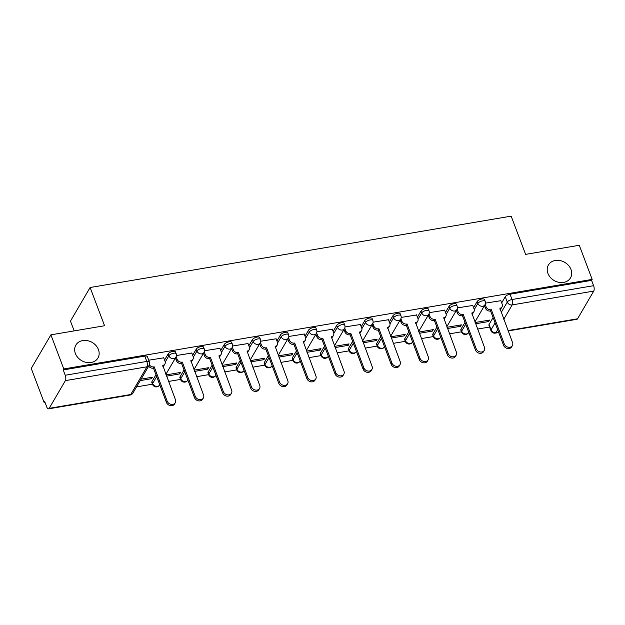 <?xml version="1.0" encoding="UTF-8"?>
<svg xmlns="http://www.w3.org/2000/svg" width="625" height="625" viewBox="0 0 625 625"><rect width="100%" height="100%" fill="white"/><g stroke="black" fill="none" stroke-linecap="round" stroke-linejoin="round"><path stroke-width="0.94" d="M98.438 349.578A12.789 10.523 -149.7 0 1 97.945 357.992A12.789 10.523 -149.7 0 1 86.273 362.406A12.789 10.523 -149.7 0 1 75.383 353.492A12.789 10.523 -149.7 0 1 75.875 345.078A12.789 10.523 -149.7 0 1 87.547 340.664A12.789 10.523 -149.7 0 1 98.438 349.578M570.984 269.492A12.789 10.523 -149.7 0 1 570.492 277.898A12.789 10.523 -149.7 0 1 558.82 282.312A12.789 10.523 -149.7 0 1 547.93 273.398A12.789 10.523 -149.7 0 1 548.422 264.984A12.789 10.523 -149.7 0 1 560.094 260.57A12.789 10.523 -149.7 0 1 570.984 269.492M175.484 351.891A3.992 1.594 159.3 0 0 172.891 351.344A3.992 1.594 159.3 0 0 168.141 353.914L168.859 355.797A3.992 1.594 -20.7 0 1 173.602 353.227A3.992 1.594 -20.7 0 1 176.195 353.773L175.484 351.891M203.578 347.125A3.992 1.594 159.3 0 0 200.984 346.578A3.992 1.594 159.3 0 0 196.234 349.148L196.945 351.039A3.992 1.594 -20.7 0 1 201.695 348.469A3.992 1.594 -20.7 0 1 204.289 349.016L203.578 347.125M231.672 342.367A3.992 1.594 159.3 0 0 229.078 341.82A3.992 1.594 159.3 0 0 224.328 344.391L225.039 346.273A3.992 1.594 -20.7 0 1 229.789 343.703A3.992 1.594 -20.7 0 1 232.383 344.25L231.672 342.367M259.766 337.602A3.992 1.594 159.3 0 0 257.172 337.055A3.992 1.594 159.3 0 0 252.422 339.625L253.133 341.516A3.992 1.594 -20.7 0 1 257.883 338.945A3.992 1.594 -20.7 0 1 260.477 339.492L259.766 337.602M287.859 332.844A3.992 1.594 159.3 0 0 285.266 332.297A3.992 1.594 159.3 0 0 280.516 334.867L281.227 336.75A3.992 1.594 -20.7 0 1 285.977 334.18A3.992 1.594 -20.7 0 1 288.57 334.727L287.859 332.844M315.953 328.078A3.992 1.594 159.3 0 0 313.359 327.531A3.992 1.594 159.3 0 0 308.609 330.102L309.32 331.992A3.992 1.594 -20.7 0 1 314.07 329.422A3.992 1.594 -20.7 0 1 316.664 329.969L315.953 328.078M344.047 323.32A3.992 1.594 159.3 0 0 341.453 322.773A3.992 1.594 159.3 0 0 336.703 325.344L337.414 327.227A3.992 1.594 -20.7 0 1 342.164 324.656A3.992 1.594 -20.7 0 1 344.758 325.203L344.047 323.32M372.141 318.555A3.992 1.594 159.3 0 0 369.547 318.016A3.992 1.594 159.3 0 0 364.797 320.578L365.508 322.469A3.992 1.594 -20.7 0 1 370.258 319.898A3.992 1.594 -20.7 0 1 372.852 320.445L372.141 318.555M400.227 313.797A3.992 1.594 159.3 0 0 397.641 313.25A3.992 1.594 159.3 0 0 392.891 315.82L393.602 317.703A3.992 1.594 -20.7 0 1 398.352 315.133A3.992 1.594 -20.7 0 1 400.945 315.68L400.227 313.797M428.32 309.031A3.992 1.594 159.3 0 0 425.734 308.492A3.992 1.594 159.3 0 0 420.984 311.055L421.695 312.945A3.992 1.594 -20.7 0 1 426.445 310.375A3.992 1.594 -20.7 0 1 429.039 310.922L428.32 309.031M456.414 304.273A3.992 1.594 159.3 0 0 453.828 303.727A3.992 1.594 159.3 0 0 449.078 306.297L449.789 308.18A3.992 1.594 -20.7 0 1 454.539 305.609A3.992 1.594 -20.7 0 1 457.133 306.156L456.414 304.273M484.508 299.508A3.992 1.594 159.3 0 0 481.922 298.969A3.992 1.594 159.3 0 0 477.172 301.531L477.883 303.422A3.992 1.594 -20.7 0 1 482.633 300.852A3.992 1.594 -20.7 0 1 485.227 301.398L484.508 299.508M50.898 334.836L104.562 325.742L90.117 287.508L511.164 216.148L525.609 254.375L579.273 245.281L592.164 279.398L63.789 368.953L50.898 334.836L31.25 368.422L44.141 402.539L45.031 402.383M136.539 386.875L152.461 384.18M168.539 381.453L180.555 379.414M196.633 376.688L208.648 374.656M224.727 371.93L236.742 369.891M252.82 367.164L264.836 365.133M280.914 362.406L292.93 360.367M309.008 357.641L321.016 355.609M337.102 352.883L349.109 350.844M365.195 348.117L377.203 346.086M393.289 343.359L405.297 341.32M421.383 338.594L433.391 336.562M449.477 333.836L461.484 331.797M477.57 329.07L489.578 327.039M74.172 330.891L70.469 321.094L90.117 287.508M44.141 402.539L44.711 401.555L46.719 406.875A3.992 1.617 -99.6 0 0 48.539 408.852A3.992 1.617 -99.6 0 0 49.164 408.344L65.375 380.633A3.992 1.617 -99.6 0 0 65.227 375.25L146.805 361.422A3.992 1.594 -20.7 0 1 149.398 361.969L147.391 356.648A3.992 1.594 -20.7 0 0 144.797 356.102L146.805 361.422A3.992 1.617 -99.6 0 1 146.953 366.805L65.375 380.633M63.789 368.953L63.219 369.93L65.227 375.25M489.055 324.484L491.062 329.797A3.992 1.594 -20.7 0 0 490.922 330.602L488.914 325.281A3.992 1.594 -20.7 0 1 489.055 324.484L493.086 317.594M501.688 302.883L505.266 296.773L507.273 302.086A3.992 1.594 -20.7 0 1 512.023 299.516L593.602 285.688A3.992 1.617 80.4 0 1 593.75 291.078L577.539 318.789A3.992 1.617 80.4 0 1 576.906 319.297L508.172 330.945M593.602 285.688L591.594 280.375L592.164 279.398M447.477 328.531L460.562 326.312L460.094 325.07M460.562 326.312L461.422 324.844L447 327.289M472.766 305.461L457.375 307.891M419.383 333.289L432.477 331.07L432 329.828M432.477 331.07L433.336 329.602L418.906 332.047M444.672 310.219L429.281 312.648M391.289 338.055L404.383 335.836L403.906 334.594M404.383 335.836L405.242 334.367L390.82 336.812M416.578 314.984L401.188 317.414M363.195 342.812L376.289 340.594L375.812 339.352M376.289 340.594L377.148 339.125L362.727 341.57M388.484 319.742L373.094 322.172M335.102 347.578L348.195 345.359L347.719 344.117M348.195 345.359L349.055 343.891L334.633 346.336M360.391 324.5L345 326.938M307.008 352.336L320.102 350.117L319.625 348.875M320.102 350.117L320.961 348.648L306.539 351.094M332.297 329.266L316.906 331.695M278.914 357.102L292.008 354.883L291.539 353.641M292.008 354.883L292.867 353.414L278.445 355.859M304.203 334.023L288.812 336.461M250.82 361.859L263.914 359.641L263.445 358.398M263.914 359.641L264.773 358.172L250.352 360.617M276.109 338.789L260.719 341.219M222.727 366.625L235.82 364.406L235.352 363.164M235.82 364.406L236.68 362.938L222.258 365.383M248.016 343.547L232.625 345.984M194.633 371.383L207.727 369.164L207.258 367.922M207.727 369.164L208.586 367.695L194.164 370.141M219.922 348.312L204.531 350.742M166.539 376.148L179.633 373.93L179.164 372.688M179.633 373.93L180.492 372.461L166.07 374.906M191.836 353.07L176.438 355.508M140.203 380.609L151.539 378.688L151.07 377.445M151.539 378.688L152.398 377.219L141.062 379.141M163.742 357.836L148.727 360.203M151.93 381.625L152.641 383.508A3.992 1.594 -20.7 0 0 152.508 384.312L151.797 382.422A3.992 1.594 159.3 0 1 151.93 381.625L155.961 374.727M164.562 360.023L168.141 353.914M180.023 376.859L180.734 378.742A3.992 1.594 -20.7 0 0 180.602 379.547L179.891 377.664A3.992 1.594 159.3 0 1 180.023 376.859L184.055 369.969M192.656 355.266L196.234 349.148M208.117 372.102L208.828 373.984A3.992 1.594 -20.7 0 0 208.695 374.789L207.984 372.898A3.992 1.594 159.3 0 1 208.117 372.102L212.148 365.203M220.75 350.5L224.328 344.391M236.211 367.336L236.922 369.219A3.992 1.594 -20.7 0 0 236.789 370.023L236.078 368.141A3.992 1.594 159.3 0 1 236.211 367.336L240.242 360.445M248.844 345.742L252.422 339.625M264.305 362.578L265.016 364.461A3.992 1.594 -20.7 0 0 264.883 365.266L264.172 363.375A3.992 1.594 159.3 0 1 264.305 362.578L268.336 355.688M276.938 340.977L280.516 334.867M292.398 357.812L293.109 359.695A3.992 1.594 -20.7 0 0 292.977 360.5L292.266 358.617A3.992 1.594 159.3 0 1 292.398 357.812L296.43 350.922M305.031 336.219L308.609 330.102M320.492 353.055L321.203 354.938A3.992 1.594 -20.7 0 0 321.07 355.742L320.359 353.852A3.992 1.594 159.3 0 1 320.492 353.055L324.523 346.164M333.125 331.453L336.703 325.344M348.586 348.289L349.297 350.172A3.992 1.594 -20.7 0 0 349.164 350.977L348.453 349.094A3.992 1.594 159.3 0 1 348.586 348.289L352.617 341.398M361.219 326.695L364.797 320.578M376.68 343.531L377.391 345.414A3.992 1.594 -20.7 0 0 377.258 346.219L376.547 344.328A3.992 1.594 159.3 0 1 376.68 343.531L380.711 336.641M389.312 321.93L392.891 315.82M404.773 338.766L405.484 340.656A3.992 1.594 -20.7 0 0 405.352 341.453L404.641 339.57A3.992 1.594 159.3 0 1 404.773 338.766L408.805 331.875M417.406 317.172L420.984 311.055M432.867 334.008L433.578 335.891A3.992 1.594 -20.7 0 0 433.445 336.695L432.727 334.805A3.992 1.594 159.3 0 1 432.867 334.008L436.898 327.117M445.5 312.406L449.078 306.297M460.961 329.242L461.672 331.133A3.992 1.594 -20.7 0 0 461.539 331.93L460.82 330.047A3.992 1.594 159.3 0 1 460.961 329.242L464.992 322.352M473.594 307.648L477.172 301.531M475.57 323.766L488.656 321.547L488.188 320.305M488.656 321.547L489.516 320.078L475.094 322.523M500.859 300.695L485.469 303.125M63.219 369.93L144.797 356.102M591.594 280.375L510.016 294.203A3.992 1.594 159.3 0 0 505.266 296.773M485.18 304.328L486.164 306.93A3.992 3.289 30.3 0 0 491.062 309.75L490.312 311.016A3.992 3.289 -149.7 0 1 485.414 308.203L484.453 305.648M491.328 309.703L504.289 343.992A4.594 3.781 30.3 0 0 508.203 347.195A4.594 3.781 30.3 0 0 512.391 345.609A4.594 3.781 30.3 0 0 512.57 342.586L499.883 308.25A3.992 3.289 30.3 0 0 502.039 306.836L501.289 308.109A3.992 3.289 -149.7 0 1 499.984 309.273M512.391 345.609L511.648 346.883A4.594 3.781 -149.7 0 1 507.453 348.469A4.594 3.781 -149.7 0 1 503.539 345.258L490.586 310.977M502.039 306.836A3.992 3.289 30.3 0 0 502.187 304.211L500.797 300.531M457.086 309.094L458.07 311.688A3.992 3.289 30.3 0 0 462.969 314.508L462.219 315.781A3.992 3.289 -149.7 0 1 457.32 312.961L456.359 310.414M463.234 314.461L476.195 348.75A4.594 3.781 30.3 0 0 480.109 351.953A4.594 3.781 30.3 0 0 484.297 350.367A4.594 3.781 30.3 0 0 484.477 347.344L471.789 313.016A3.992 3.289 30.3 0 0 473.945 311.602L473.195 312.875A3.992 3.289 -149.7 0 1 471.891 314.031M484.297 350.367L483.555 351.641A4.594 3.781 -149.7 0 1 479.359 353.227A4.594 3.781 -149.7 0 1 475.445 350.023L462.492 315.734M473.945 311.602A3.992 3.289 30.3 0 0 474.094 308.977L472.703 305.289M428.992 313.852L429.977 316.453A3.992 3.289 30.3 0 0 434.875 319.273L434.125 320.539A3.992 3.289 -149.7 0 1 429.227 317.727L428.266 315.172M435.141 319.227L448.102 353.508A4.594 3.781 30.3 0 0 452.016 356.719A4.594 3.781 30.3 0 0 456.203 355.133A4.594 3.781 30.3 0 0 456.383 352.109L443.695 317.773A3.992 3.289 30.3 0 0 445.852 316.359L445.102 317.633A3.992 3.289 -149.7 0 1 443.797 318.797M456.203 355.133L455.461 356.406A4.594 3.781 -149.7 0 1 451.266 357.992A4.594 3.781 -149.7 0 1 447.352 354.781L434.398 320.5M445.852 316.359A3.992 3.289 30.3 0 0 446 313.734L444.609 310.055M400.898 318.617L401.883 321.211A3.992 3.289 30.3 0 0 406.781 324.031L406.031 325.305A3.992 3.289 -149.7 0 1 401.133 322.484L400.172 319.938M407.047 323.984L420.008 358.273A4.594 3.781 30.3 0 0 423.922 361.477A4.594 3.781 30.3 0 0 428.109 359.891A4.594 3.781 30.3 0 0 428.289 356.867L415.602 322.539A3.992 3.289 30.3 0 0 417.758 321.125L417.008 322.398A3.992 3.289 -149.7 0 1 415.703 323.555M428.109 359.891L427.367 361.164A4.594 3.781 -149.7 0 1 423.172 362.75A4.594 3.781 -149.7 0 1 419.258 359.547L406.305 325.258M417.758 321.125A3.992 3.289 30.3 0 0 417.906 318.5L416.516 314.812M372.805 323.375L373.789 325.977A3.992 3.289 30.3 0 0 378.688 328.797L377.938 330.062A3.992 3.289 -149.7 0 1 373.039 327.25L372.078 324.695M378.953 328.75L391.914 363.031A4.594 3.781 30.3 0 0 395.828 366.242A4.594 3.781 30.3 0 0 400.016 364.656A4.594 3.781 30.3 0 0 400.195 361.633L387.508 327.297A3.992 3.289 30.3 0 0 389.664 325.883L388.914 327.156A3.992 3.289 -149.7 0 1 387.609 328.32M400.016 364.656L399.273 365.93A4.594 3.781 -149.7 0 1 395.078 367.516A4.594 3.781 -149.7 0 1 391.164 364.305L378.211 330.023M389.664 325.883A3.992 3.289 30.3 0 0 389.812 323.258L388.422 319.578M344.711 328.141L345.695 330.734A3.992 3.289 30.3 0 0 350.594 333.555L349.844 334.828A3.992 3.289 -149.7 0 1 344.953 332.008L343.984 329.461M350.859 333.508L363.82 367.797A4.594 3.781 30.3 0 0 367.734 371A4.594 3.781 30.3 0 0 371.922 369.414A4.594 3.781 30.3 0 0 372.102 366.391L359.414 332.062A3.992 3.289 30.3 0 0 361.57 330.648L360.82 331.922A3.992 3.289 -149.7 0 1 359.516 333.078M371.922 369.414L371.18 370.688A4.594 3.781 -149.7 0 1 366.984 372.273A4.594 3.781 -149.7 0 1 363.07 369.07L350.117 334.781M361.57 330.648A3.992 3.289 30.3 0 0 361.719 328.023L360.328 324.336M316.617 332.898L317.602 335.5A3.992 3.289 30.3 0 0 322.5 338.312L321.75 339.586A3.992 3.289 -149.7 0 1 316.859 336.773L315.891 334.219M322.766 338.273L335.727 372.555A4.594 3.781 30.3 0 0 339.641 375.766A4.594 3.781 30.3 0 0 343.836 374.18A4.594 3.781 30.3 0 0 344.008 371.156L331.32 336.82A3.992 3.289 30.3 0 0 333.477 335.406L332.727 336.68A3.992 3.289 -149.7 0 1 331.422 337.836M343.836 374.18L343.086 375.445A4.594 3.781 -149.7 0 1 338.891 377.039A4.594 3.781 -149.7 0 1 334.977 373.828L322.023 339.547M333.477 335.406A3.992 3.289 30.3 0 0 333.625 332.781L332.234 329.102M288.523 337.664L289.508 340.258A3.992 3.289 30.3 0 0 294.406 343.078L293.656 344.352A3.992 3.289 -149.7 0 1 288.766 341.531L287.797 338.984M294.672 343.031L307.633 377.32A4.594 3.781 30.3 0 0 311.547 380.523A4.594 3.781 30.3 0 0 315.742 378.938A4.594 3.781 30.3 0 0 315.914 375.914L303.227 341.586A3.992 3.289 30.3 0 0 305.383 340.172L304.641 341.445A3.992 3.289 -149.7 0 1 303.328 342.602M315.742 378.938L314.992 380.211A4.594 3.781 -149.7 0 1 310.797 381.797A4.594 3.781 -149.7 0 1 306.883 378.594L293.93 344.305M305.383 340.172A3.992 3.289 30.3 0 0 305.531 337.539L304.141 333.859M260.43 342.422L261.414 345.023A3.992 3.289 30.3 0 0 266.312 347.836L265.562 349.109A3.992 3.289 -149.7 0 1 260.672 346.297L259.703 343.742M266.578 347.797L279.539 382.078A4.594 3.781 30.3 0 0 283.453 385.289A4.594 3.781 30.3 0 0 287.648 383.703A4.594 3.781 30.3 0 0 287.82 380.68L275.133 346.344A3.992 3.289 30.3 0 0 277.289 344.93L276.547 346.203A3.992 3.289 -149.7 0 1 275.234 347.359M287.648 383.703L286.898 384.969A4.594 3.781 -149.7 0 1 282.703 386.562A4.594 3.781 -149.7 0 1 278.789 383.352L265.836 349.07M277.289 344.93A3.992 3.289 30.3 0 0 277.438 342.305L276.047 338.625M232.336 347.188L233.32 349.781A3.992 3.289 30.3 0 0 238.219 352.602L237.477 353.875A3.992 3.289 -149.7 0 1 232.578 351.055L231.609 348.508M238.484 352.555L251.445 386.844A4.594 3.781 30.3 0 0 255.359 390.047A4.594 3.781 30.3 0 0 259.555 388.461A4.594 3.781 30.3 0 0 259.727 385.438L247.039 351.102A3.992 3.289 30.3 0 0 249.195 349.695L248.453 350.969A3.992 3.289 -149.7 0 1 247.141 352.125M259.555 388.461L258.805 389.734A4.594 3.781 -149.7 0 1 254.617 391.32A4.594 3.781 -149.7 0 1 250.695 388.117L237.742 353.828M249.195 349.695A3.992 3.289 30.3 0 0 249.352 347.062L247.953 343.383M204.242 351.945L205.227 354.547A3.992 3.289 30.3 0 0 210.125 357.359L209.383 358.633A3.992 3.289 -149.7 0 1 204.484 355.82L203.516 353.266M210.391 357.32L223.352 391.602A4.594 3.781 30.3 0 0 227.266 394.812A4.594 3.781 30.3 0 0 231.461 393.227A4.594 3.781 30.3 0 0 231.633 390.203L218.945 355.867A3.992 3.289 30.3 0 0 221.102 354.453L220.359 355.727A3.992 3.289 -149.7 0 1 219.047 356.883M231.461 393.227L230.711 394.492A4.594 3.781 -149.7 0 1 226.523 396.086A4.594 3.781 -149.7 0 1 222.609 392.875L209.648 358.586M221.102 354.453A3.992 3.289 30.3 0 0 221.258 351.828L219.859 348.148M176.148 356.711L177.133 359.305A3.992 3.289 30.3 0 0 182.031 362.125L181.289 363.398A3.992 3.289 -149.7 0 1 176.391 360.578L175.422 358.031M182.297 362.078L195.258 396.367A4.594 3.781 30.3 0 0 199.172 399.57A4.594 3.781 30.3 0 0 203.367 397.984A4.594 3.781 30.3 0 0 203.539 394.961L190.852 360.625A3.992 3.289 30.3 0 0 193.008 359.219L192.266 360.492A3.992 3.289 -149.7 0 1 190.953 361.648M203.367 397.984L202.617 399.258A4.594 3.781 -149.7 0 1 198.43 400.844A4.594 3.781 -149.7 0 1 194.516 397.641L181.555 363.352M193.008 359.219A3.992 3.289 30.3 0 0 193.164 356.586L191.766 352.906M149.398 364.781A3.992 3.289 30.3 0 0 153.938 366.883L153.195 368.156A3.992 3.289 -149.7 0 1 148.688 366.109M154.203 366.844L167.164 401.125A4.594 3.781 30.3 0 0 171.078 404.336A4.594 3.781 30.3 0 0 175.273 402.742A4.594 3.781 30.3 0 0 175.445 399.727L162.758 365.391A3.992 3.289 30.3 0 0 164.914 363.977L164.172 365.25A3.992 3.289 -149.7 0 1 162.859 366.406M175.273 402.742L174.523 404.016A4.594 3.781 -149.7 0 1 170.336 405.609A4.594 3.781 -149.7 0 1 166.422 402.398L153.461 368.109M164.914 363.977A3.992 3.289 30.3 0 0 165.07 361.352L163.672 357.664M49.164 408.344L130.742 394.516L146.953 366.805A3.992 3.289 30.3 0 0 149.109 365.398A3.992 3.992 0 0 0 149.398 361.969M497.664 329.703L495.961 332.617A3.992 3.289 -149.7 0 1 491.062 329.797L495.094 322.906M501.195 312.477L507.273 302.086A3.992 3.289 -149.7 0 0 512.172 304.906L503.766 319.273M490.922 330.602A3.992 3.992 0 0 0 495.328 333.125A3.992 1.617 80.4 0 0 495.961 332.617L498.594 332.172M508.031 330.57L577.539 318.789M593.75 291.078L512.172 304.906A3.992 1.617 -99.6 0 0 512.023 299.516L510.016 294.203M152.508 384.312A3.992 3.992 0 0 0 159.695 384.914A3.992 3.289 30.3 0 1 157.539 386.328A3.992 3.289 30.3 0 1 152.641 383.508L156.672 376.617M165.242 361.977L168.859 355.797A3.992 3.289 30.3 0 0 173.75 358.617A3.992 3.289 -149.7 0 0 175.906 357.203A3.992 3.992 0 0 0 176.195 353.773M180.602 379.547A3.992 3.992 0 0 0 187.789 380.156A3.992 3.289 30.3 0 1 185.633 381.562A3.992 3.289 30.3 0 1 180.734 378.742L184.766 371.852M193.336 357.211L196.945 351.039A3.992 3.289 30.3 0 0 201.844 353.852A3.992 3.289 -149.7 0 0 204 352.445A3.992 3.992 0 0 0 204.289 349.016M208.695 374.789A3.992 3.992 0 0 0 215.883 375.391A3.992 3.289 30.3 0 1 213.727 376.805A3.992 3.289 30.3 0 1 208.828 373.984L212.859 367.094M221.43 352.453L225.039 346.273A3.992 3.289 30.3 0 0 229.938 349.094A3.992 3.289 -149.7 0 0 232.094 347.68A3.992 3.992 0 0 0 232.383 344.25M236.789 370.023A3.992 3.992 0 0 0 243.977 370.633A3.992 3.289 30.3 0 1 241.82 372.039A3.992 3.289 30.3 0 1 236.922 369.219L240.953 362.328M249.523 347.688L253.133 341.516A3.992 3.289 30.3 0 0 258.031 344.328A3.992 3.289 -149.7 0 0 260.188 342.922A3.992 3.992 0 0 0 260.477 339.492M264.883 365.266A3.992 3.992 0 0 0 272.07 365.867A3.992 3.289 30.3 0 1 269.914 367.281A3.992 3.289 30.3 0 1 265.016 364.461L269.047 357.57M277.617 342.93L281.227 336.75A3.992 3.289 30.3 0 0 286.125 339.57A3.992 3.289 -149.7 0 0 288.281 338.156A3.992 3.992 0 0 0 288.57 334.727M292.977 360.5A3.992 3.992 0 0 0 300.164 361.109A3.992 3.289 30.3 0 1 298.008 362.516A3.992 3.289 30.3 0 1 293.109 359.695L297.141 352.805M305.711 338.164L309.32 331.992A3.992 3.289 30.3 0 0 314.219 334.805A3.992 3.289 -149.7 0 0 316.375 333.398A3.992 3.992 0 0 0 316.664 329.969M321.07 355.742A3.992 3.992 0 0 0 328.258 356.344A3.992 3.289 30.3 0 1 326.102 357.758A3.992 3.289 30.3 0 1 321.203 354.938L325.234 348.047M333.805 333.406L337.414 327.227A3.992 3.289 30.3 0 0 342.312 330.047A3.992 3.289 -149.7 0 0 344.469 328.633A3.992 3.992 0 0 0 344.758 325.203M349.164 350.977A3.992 3.992 0 0 0 356.352 351.586A3.992 3.289 30.3 0 1 354.195 352.992A3.992 3.289 30.3 0 1 349.297 350.172L353.328 343.281M361.898 328.641L365.508 322.469A3.992 3.289 30.3 0 0 370.406 325.281A3.992 3.289 -149.7 0 0 372.562 323.875A3.992 3.992 0 0 0 372.852 320.445M377.258 346.219A3.992 3.992 0 0 0 384.445 346.82A3.992 3.289 30.3 0 1 382.289 348.234A3.992 3.289 30.3 0 1 377.391 345.414L381.422 338.523M389.992 323.883L393.602 317.703A3.992 3.289 30.3 0 0 398.5 320.523A3.992 3.289 -149.7 0 0 400.656 319.109A3.992 3.992 0 0 0 400.945 315.68M405.352 341.453A3.992 3.992 0 0 0 412.539 342.062A3.992 3.289 30.3 0 1 410.383 343.469A3.992 3.289 30.3 0 1 405.484 340.656L409.516 333.758M418.086 319.117L421.695 312.945A3.992 3.289 30.3 0 0 426.594 315.758A3.992 3.289 -149.7 0 0 428.75 314.352A3.992 3.992 0 0 0 429.039 310.922M433.445 336.695A3.992 3.992 0 0 0 440.633 337.297A3.992 3.289 30.3 0 1 438.477 338.711A3.992 3.289 30.3 0 1 433.578 335.891L437.609 329M446.18 314.359L449.789 308.18A3.992 3.289 30.3 0 0 454.688 311A3.992 3.289 -149.7 0 0 456.844 309.586A3.992 3.992 0 0 0 457.133 306.156M461.539 331.93A3.992 3.992 0 0 0 468.719 332.539A3.992 3.289 30.3 0 1 466.57 333.945A3.992 3.289 30.3 0 1 461.672 331.133L465.703 324.242M474.273 309.602L477.883 303.422A3.992 3.289 30.3 0 0 482.781 306.234A3.992 3.289 -149.7 0 0 484.938 304.828A3.992 3.992 0 0 0 485.227 301.398M132.898 393.102A3.992 3.289 30.3 0 1 130.742 394.516A3.992 1.617 80.4 0 1 130.117 395.023A3.992 3.992 0 0 0 132.898 393.102L149.109 365.398M491.062 309.75L490.312 311.016M486.164 306.93L485.414 308.203M504.289 343.992L503.539 345.258M462.969 314.508L462.219 315.781M458.07 311.688L457.32 312.961M476.195 348.75L475.445 350.023M434.875 319.273L434.125 320.539M429.977 316.453L429.227 317.727M448.102 353.508L447.352 354.781M406.781 324.031L406.031 325.305M401.883 321.211L401.133 322.484M420.008 358.273L419.258 359.547M378.688 328.797L377.938 330.062M373.789 325.977L373.039 327.25M391.914 363.031L391.164 364.305M350.594 333.555L349.844 334.828M345.695 330.734L344.953 332.008M363.82 367.797L363.07 369.07M322.5 338.312L321.75 339.586M317.602 335.5L316.859 336.773M335.727 372.555L334.977 373.828M294.406 343.078L293.656 344.352M289.508 340.258L288.766 341.531M307.633 377.32L306.883 378.594M266.312 347.836L265.562 349.109M261.414 345.023L260.672 346.297M279.539 382.078L278.789 383.352M238.219 352.602L237.477 353.875M233.32 349.781L232.578 351.055M251.445 386.844L250.695 388.117M210.125 357.359L209.383 358.633M205.227 354.547L204.484 355.82M223.352 391.602L222.609 392.875M182.031 362.125L181.289 363.398M177.133 359.305L176.391 360.578M195.258 396.367L194.516 397.641M153.938 366.883L153.195 368.156M167.164 401.125L166.422 402.398M484.938 304.828L474.891 321.992M456.844 309.586L446.797 326.75M428.75 314.352L418.703 331.508M400.656 319.109L390.617 336.273M372.562 323.875L362.523 341.031M344.469 328.633L334.43 345.797M316.375 333.398L306.336 350.555M288.281 338.156L278.242 355.32M260.188 342.922L250.148 360.078M232.094 347.68L222.055 364.844M204 352.445L193.961 369.602M175.906 357.203L165.867 374.367M48.539 408.852L130.117 395.023M495.328 333.125L498.734 332.547"/></g></svg>
